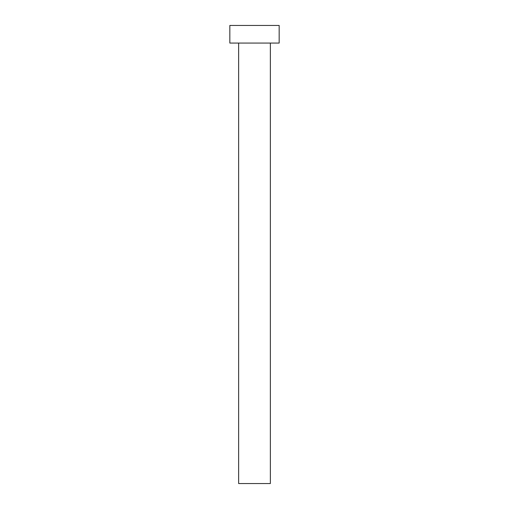 <?xml version="1.0" encoding="UTF-8"?>
<svg xmlns="http://www.w3.org/2000/svg" width="509" height="509" viewBox="0 0 509 509"><rect width="100%" height="100%" fill="white"/><g stroke="black" fill="none" stroke-linecap="round" stroke-linejoin="round"><path stroke-width="0.76" d="M238.645 43.068L238.645 483.55L270.355 483.55L270.355 43.068L270.355 483.55L238.645 483.55L238.645 43.068M229.833 25.45L229.833 43.068L279.167 43.068L279.167 25.45L229.833 25.45L229.833 43.068L279.167 43.068L279.167 25.45L229.833 25.45"/></g></svg>
